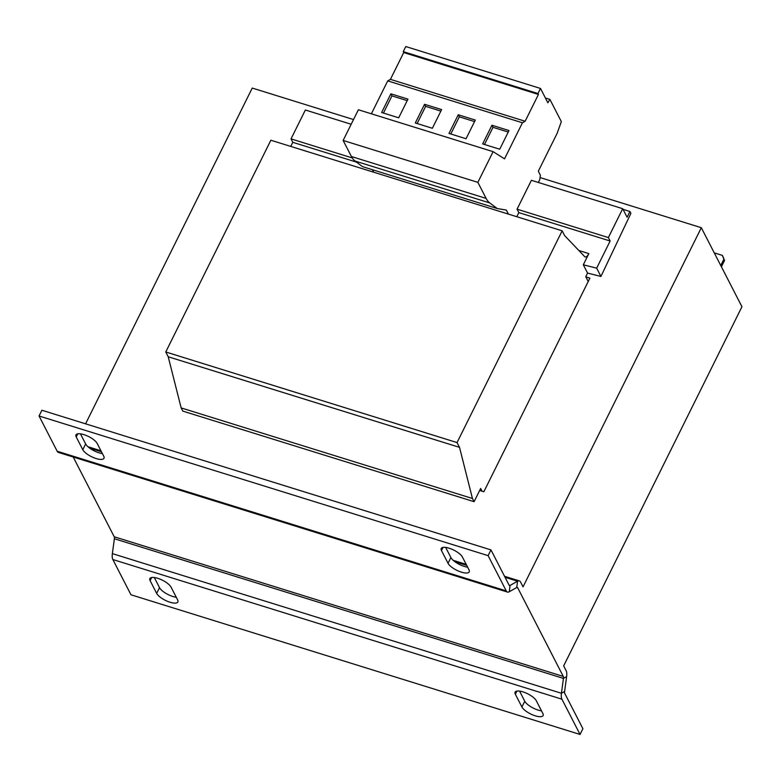 <?xml version="1.0" encoding="UTF-8"?>
<svg xmlns="http://www.w3.org/2000/svg" width="781" height="781" viewBox="0 0 781 781"><rect width="100%" height="100%" fill="white"/><g stroke="black" fill="none" stroke-linecap="round" stroke-linejoin="round"><path stroke-width="1.17" d="M714.254 252.868L722.318 255.377L722.981 256.656L724.543 260.454L723.889 259.185L720.746 265.501M723.889 259.185L722.318 255.377M721.41 266.78L724.543 260.454M506.244 590.905L57.179 451.242L39.05 415.99L488.115 555.642L506.244 590.905A10.251 4.071 -72.7 0 0 507.484 592.076A10.251 4.071 -72.7 0 0 509.241 591.764L516.719 587.517A3.417 1.357 107.3 0 1 517.305 587.419A3.417 1.357 107.3 0 1 517.715 587.8L563.286 676.434A3.417 1.357 107.3 0 1 563.443 678.406L566.625 676.6A10.251 4.071 107.3 0 0 566.137 670.684L563.667 665.881L741.95 306.738L701.318 227.71L540.052 177.56M353.52 119.552L252.253 88.058L85.578 423.819M290.766 146.418L292.797 142.318L291.03 138.881L305.371 110.004L351.186 124.257M291.03 138.881L352.202 157.908M600.931 276.464L596.664 268.156L610.137 241.007L608.37 237.57L517.061 209.181L531.402 180.304L622.711 208.703L627.094 217.245L629.955 211.495L630.902 213.35L600.931 276.464L587.576 273.077L583.309 264.779L588.845 253.61A6.834 2.714 -72.7 0 1 585.174 256.949A6.834 2.714 -72.7 0 1 584.666 256.617L564.634 235.608L562.164 230.825L457.051 442.573L459.521 447.357L472.446 498.493L474.096 501.685L480.657 488.467L482.053 491.2M292.797 142.318L356.468 162.116M596.664 268.156L583.309 264.779M517.061 209.181L518.828 212.608L610.137 241.007M518.828 212.608L516.797 216.708M587.576 273.077L585.77 276.718L588.22 281.492M474.096 501.685L182.793 411.099L181.153 407.907L168.218 356.771L165.757 351.977L270.87 140.229L562.164 230.825M181.153 407.907L472.446 498.493M168.218 356.771L459.521 447.357M165.757 351.977L457.051 442.573M608.37 237.57L622.711 208.703M623.043 209.347L629.955 211.495M479.671 490.458L483.849 491.757L589.889 278.134L585.848 276.874M701.318 227.71L523.036 586.863L520.566 582.06A10.251 4.071 107.3 0 0 519.336 580.888A10.251 4.071 107.3 0 0 517.578 581.201L505.063 577.305M563.286 676.434L114.221 536.772L73.209 457.012M509.241 591.764L510.091 585.447L517.578 581.201L516.719 587.517L517.715 587.8M509.085 585.135L510.091 585.447A3.417 1.357 -72.7 0 1 509.505 585.545A3.417 1.357 -72.7 0 1 509.095 585.154L490.966 549.902L41.901 410.24L39.05 415.99M57.179 451.242A10.251 4.071 107.3 0 0 58.409 452.414L507.484 592.076M488.115 555.642L490.966 549.902M468.99 569.818A11.959 4.11 26.4 0 1 469.225 571.877A11.959 4.11 26.4 0 1 459.052 571.311A11.959 4.11 26.4 0 1 448.04 563.296L441.47 550.527A11.959 4.11 26.4 0 1 441.236 548.467A11.959 4.11 26.4 0 1 451.418 549.033A11.959 4.11 26.4 0 1 462.43 557.048L468.99 569.818M103.756 456.231A11.959 4.11 26.4 0 1 103.98 458.281A11.959 4.11 26.4 0 1 93.808 457.715A11.959 4.11 26.4 0 1 82.796 449.71L76.226 436.94A11.959 4.11 26.4 0 1 76.001 434.88A11.959 4.11 26.4 0 1 86.174 435.447A11.959 4.11 26.4 0 1 97.186 443.452L103.756 456.231M445.678 547.422L450.891 557.556A11.959 4.11 26.4 0 0 467.634 567.172M80.443 433.836L85.646 443.959A11.959 4.11 26.4 0 0 102.399 453.585M114.221 536.772A3.417 1.357 -72.7 0 1 114.377 538.744L112.366 553.622A10.251 4.071 107.3 0 0 112.854 559.528L130.983 594.79L580.049 734.452L582.899 728.702L564.77 693.44A3.417 1.357 -72.7 0 1 564.614 691.478L566.625 676.6M114.377 538.744L563.443 678.406L561.432 693.284L112.366 553.622M580.049 734.452L561.92 699.19A10.251 4.071 -72.7 0 1 561.432 693.284L564.614 691.478M542.863 713.502A11.959 4.11 26.4 0 1 543.098 715.552A11.959 4.11 26.4 0 1 532.925 714.986A11.959 4.11 26.4 0 1 521.913 706.981L515.343 694.211A11.959 4.11 26.4 0 1 515.109 692.151A11.959 4.11 26.4 0 1 525.291 692.718A11.959 4.11 26.4 0 1 536.303 700.723L542.863 713.502M177.629 599.906A11.959 4.11 26.4 0 1 177.863 601.966A11.959 4.11 26.4 0 1 167.681 601.399A11.959 4.11 26.4 0 1 156.669 593.394L150.108 580.625A11.959 4.11 26.4 0 1 149.874 578.565A11.959 4.11 26.4 0 1 160.046 579.131A11.959 4.11 26.4 0 1 171.059 587.136L177.629 599.906M519.56 691.107L524.764 701.24A11.959 4.11 26.4 0 0 541.506 710.856M154.316 577.52L159.519 587.644A11.959 4.11 26.4 0 0 176.272 597.27M538.334 182.461L539.769 179.64L540.384 175.198L538.334 171.205L557.175 133.239L561.334 121.621L549.902 99.402L547.862 102.77L540.501 88.448L537.972 93.535L538.441 94.452L525.135 121.25L522.44 122.783L504.536 158.846L493.104 151.66L477.865 182.354L486.124 198.413A51.243 20.355 107.3 0 0 489.736 202.933L497.214 208.517L506.361 210.099L508.421 214.101M372.41 169.711L373.699 172.21M493.104 151.66L358.381 109.76L343.142 140.453L351.411 156.522A51.243 20.355 107.3 0 0 355.023 161.032L362.491 166.626L497.214 208.517M540.501 88.448L405.778 46.548L403.25 51.634L403.718 52.552L390.412 79.359L387.718 80.882L371.385 113.801M538.441 94.452L403.718 52.552M537.972 93.535L403.25 51.634M525.135 121.25L390.412 79.359M522.44 122.783L387.718 80.882M381.626 112.493L398.691 117.794L407.955 99.119L390.89 93.818L381.626 112.493M415.307 122.968L432.371 128.269L441.636 109.594L424.571 104.293L415.307 122.968M477.865 182.354L343.142 140.453M448.987 133.434L466.042 138.745L475.317 120.069L458.252 114.758L448.987 133.434M482.658 143.909L499.723 149.22L508.997 130.544L491.932 125.233L482.658 143.909M549.902 99.402L545.411 98.006M508.246 132.057L492.996 127.313L484.484 144.475M492.996 127.313L491.932 125.233M474.565 121.582L459.316 116.838L450.803 134M459.316 116.838L458.252 114.758M440.884 111.107L425.635 106.362L417.122 123.525M425.635 106.362L424.571 104.293M407.204 100.632L391.964 95.887L383.442 113.05M391.964 95.887L390.89 93.818M578.828 250.496L588.845 253.61M466.716 565.376L454.913 561.705M101.471 451.789L89.678 448.118M561.92 699.19L112.854 559.528M486.124 198.413L351.411 156.522M489.736 202.933L355.023 161.032M156.669 593.394L159.519 587.644M151.651 577.501L150.108 580.625M521.913 706.981L524.764 701.24M516.895 691.097L515.343 694.211M82.796 449.71L85.646 443.959M77.778 433.816L76.226 436.94M448.04 563.296L450.891 557.556M443.022 547.413L441.47 550.527M519.336 580.888L504.536 576.29M466.189 564.36L453.205 560.328M100.954 450.774L87.96 446.732"/></g></svg>
